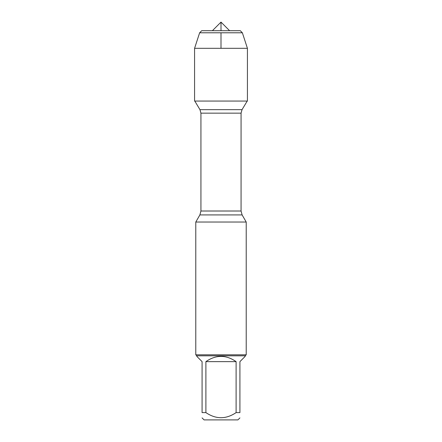 <?xml version="1.0" encoding="UTF-8"?>
<svg xmlns="http://www.w3.org/2000/svg" width="442" height="442" viewBox="0 0 442 442"><rect width="100%" height="100%" fill="white"/><g stroke="black" fill="none" stroke-linecap="round" stroke-linejoin="round"><path stroke-width="0.66" d="M194.795 101.058L199.966 109.666L200.933 113.152L200.933 211.011L199.889 214.917L242.111 214.917L246.216 222.028L195.784 222.028L195.784 354.799L246.216 354.799L246.216 222.028M239.918 417.894L237.912 419.9L204.088 419.9L202.082 417.894M236.105 361.633C226.033 354.65 215.967 354.65 205.895 361.633L236.105 361.633L236.105 412.601C226.028 419.403 215.961 419.403 205.895 412.601L202.082 412.601C202.082 419.403 202.082 419.403 202.082 412.601L202.082 361.633L196.795 356.346L196.795 355.81L245.205 355.81L245.205 356.346L239.918 361.633L239.918 412.601C239.918 419.403 239.918 419.403 239.918 412.601L236.105 412.601M205.895 361.633L205.895 412.601M245.205 355.81L246.216 354.799M221 30.697L221 22.1L212.403 30.697L201.718 30.697L199.635 32.785L194.574 48.316L194.574 101.058L247.426 101.058L247.426 48.316L194.574 48.316L194.574 101.058L221 101.058M242.365 32.785L240.282 30.697L201.718 30.697L199.635 32.785L242.365 32.785L247.426 48.316M212.403 30.697L221 22.1L229.597 30.697M221 48.316L221 32.785M200.933 211.011L241.067 211.011L241.067 113.152L200.933 113.152M199.966 109.666L242.034 109.666L247.205 101.058M199.889 214.917L195.784 222.028M241.067 113.152L242.034 109.666M242.111 214.917L241.067 211.011M196.795 355.81L195.784 354.799M199.635 32.785L194.574 48.316"/></g></svg>
